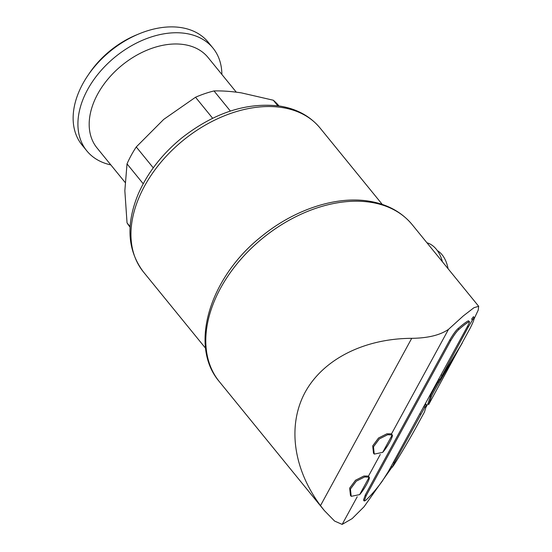 <?xml version="1.0" encoding="UTF-8"?>
<svg xmlns="http://www.w3.org/2000/svg" width="552" height="552" viewBox="0 0 552 552"><rect width="100%" height="100%" fill="white"/><g stroke="black" fill="none" stroke-linecap="round" stroke-linejoin="round"><path stroke-width="0.83" d="M153.27 167.836L136.261 146.949L163.702 119.404L195.532 97.242A96.02 64.77 -39.2 0 1 214.003 90.942C222.27 90.714 231.419 91.37 241.452 92.895L273.281 100.222A96.02 64.77 -39.2 0 1 278.995 105.943M143.209 183.754L127.022 163.882A96.02 64.77 -39.2 0 1 136.261 146.949M277.808 105.777L273.281 100.222M130.086 227.203A96.02 64.77 -39.2 0 1 127.036 222.87L124.842 190.688L127.022 163.882M130.12 226.665L127.036 222.87M439.689 380.107L460.899 345.193L470.138 328.24C472.981 322.651 474.341 319.118 474.216 317.635L472.415 320.015L471.656 319.084L473.457 316.703M393.535 461.996L394.231 462.845L392.092 467.337L391.333 466.406L392.092 467.399L393.755 465.212C400.531 454.496 407.68 442.421 415.201 429.007L424.447 412.054L426.572 405.064L424.667 407.555L423.908 406.624L425.813 404.133M462.362 342.847L439.095 382.619L438.336 381.687C433.969 388.843 431.326 393.693 430.394 396.246L427.952 403.602M439.475 379.838L438.336 381.687M439.095 382.619C434.714 389.795 432.071 394.652 431.153 397.178L428.731 404.471L427.972 403.54M366.107 495.82L450.625 340.798C453.999 335.098 456.739 331.331 458.843 329.496C463.597 325.349 467.04 322.754 469.193 321.712C469.924 321.271 469.31 322.906 467.351 326.618L388.394 471.429L382.143 481.372C376.153 489.458 370.668 495.786 365.693 500.353L364.258 501.023L366.107 495.82L365.348 494.889L449.866 339.866C453.24 334.167 455.98 330.4 458.091 328.564C462.838 324.417 466.281 321.823 468.434 320.781L469.393 321.685M365.348 494.889L363.499 500.091M391.954 467.233L364.058 506.743L352.169 518.597L342.157 524.4L357.234 496.752M391.451 433.989L448.5 329.358L463.294 315.937L473.94 307.719L478.674 306.298L478.225 310.107L474.078 318.925M368.419 476.231L380.266 454.503M467.585 326.184L468.275 327.039L439.696 379.99L438.937 379.058L439.682 380.093M369.067 477.025L368.308 476.093L363.913 476.024L355.543 480.226L349.678 488.127L350.458 495.406L351.217 496.338L350.437 489.051L356.281 481.171L364.651 476.962L369.171 477.183C370.544 478.094 364.499 489.203 359.669 494.606L351.217 496.338M392.099 434.783L391.34 433.851L386.924 433.789L378.548 437.998L372.71 445.885L373.49 453.164L374.249 454.096L373.469 446.809L379.314 438.923L387.683 434.721L392.203 434.935C393.576 435.852 387.532 446.954 382.702 452.364L374.249 454.096M342.157 524.4L334.595 521.067L324.334 510.565L320.491 505.632L411.709 338.328C427.869 338.135 440.13 335.147 448.5 329.358M411.709 338.328C364.168 338.542 323.272 359.228 305.166 392.21C287.254 425.288 293.133 468.827 320.491 505.632M212.651 118.266L195.532 97.242M230.384 111.062L214.003 90.942M125.035 182.346L96.993 147.908A71.608 48.307 -39.2 0 1 108.199 78.791A71.608 48.307 -39.2 0 1 184.189 44.608A71.608 48.307 -39.2 0 1 208.042 57.477L236.29 92.163M110.828 164.903A81.372 54.889 -39.2 0 1 86.795 150.848A81.372 54.889 -39.2 0 1 99.526 72.305A81.372 54.889 -39.2 0 1 185.879 33.465A81.372 54.889 -39.2 0 1 212.989 48.086A81.372 54.889 -39.2 0 1 221.876 74.465M86.795 150.848L82.02 144.99A81.372 54.889 -39.2 0 1 87.816 75.576A81.372 54.889 -39.2 0 1 139.07 33.844A81.372 54.889 -39.2 0 1 181.104 27.6A81.372 54.889 -39.2 0 1 208.214 42.221L212.989 48.086M87.816 75.576L89.459 73.154A74.465 50.232 -39.2 0 1 136.365 34.962L139.07 33.844M382.702 452.364L392.203 434.935M359.669 494.606L369.171 477.183M468.434 320.781L469.421 321.706M468.275 327.039L472.415 320.015M425.806 404.043L426.572 405.064M394.231 462.845L424.667 407.555M428.704 404.533L462.259 342.695M426.951 242.783A39.061 24.654 98.9 0 1 442.4 261.655A39.061 24.654 98.9 0 1 442.442 261.807L442.4 261.655M437.343 250.601A33.851 21.369 98.9 0 1 448.086 268.734M282.1 107.543A113.919 76.845 -39.2 0 1 320.056 128.009C310.072 116.065 296.61 108.744 279.664 106.046C246.599 102.099 213.921 112.78 181.629 138.076C161.915 154.256 147.446 172.928 138.221 194.09C125.704 224.498 127.422 250.429 143.382 271.881A113.919 76.845 -39.2 0 1 161.212 161.915A113.919 76.845 -39.2 0 1 282.1 107.543M431.153 397.178L430.394 396.246M370.765 202.308A124.338 83.876 -39.2 0 1 412.185 224.65C401.566 211.913 387.138 204.081 368.888 201.156C335.92 195.732 294.168 209.677 261.669 236.325C209.988 276.883 188.404 345.704 219.365 381.673A124.338 83.876 -39.2 0 1 238.816 261.655A124.338 83.876 -39.2 0 1 370.765 202.308M450.625 340.798L449.866 339.866M458.843 329.496L458.091 328.564M441.876 375.457L441.186 374.608M420.631 414.428L419.934 413.579M382.26 204.399L320.056 128.009M205.592 348.271L143.382 271.881M426.109 407.017L427.966 403.609M478.674 306.298L412.185 224.65M324.328 510.565L219.365 381.673M364.21 500.933L363.513 500.077M474.202 317.593L473.45 316.669M428.711 404.526L427.952 403.595"/></g></svg>
